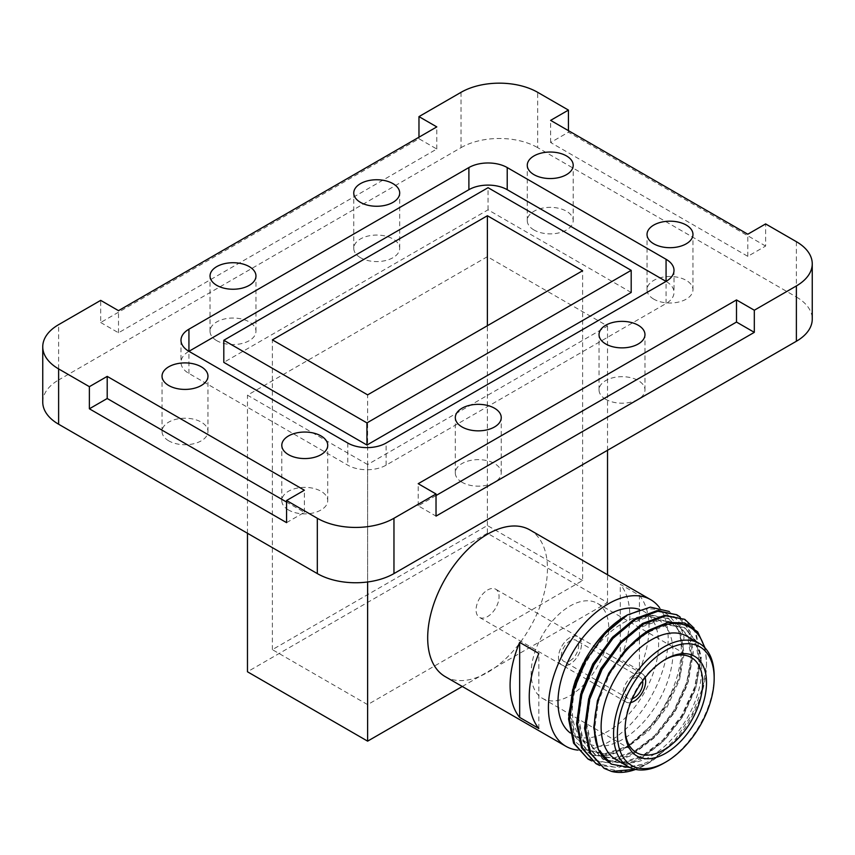 <?xml version="1.0" encoding="UTF-8"?>
<svg xmlns="http://www.w3.org/2000/svg" width="855" height="855" viewBox="0 0 855 855"><rect width="100%" height="100%" fill="white"/><g stroke="black" fill="none" stroke-linecap="round" stroke-linejoin="round"><path stroke-width="0.64" stroke-dasharray="4.28 3.21" d="M462.042 482.284A22.967 13.263 180 0 1 455.309 472.911A22.967 13.263 180 0 1 469.491 460.663A22.967 13.263 180 0 1 494.521 463.528A22.967 13.263 180 0 1 501.244 472.911A22.967 13.263 180 0 1 487.072 485.159A22.967 13.263 180 0 1 462.042 482.284M653.754 299.132A22.967 13.263 180 0 1 647.032 289.76A22.967 13.263 180 0 1 661.214 277.501A22.967 13.263 180 0 1 686.244 280.376A22.967 13.263 180 0 1 692.967 289.76A22.967 13.263 180 0 1 678.785 302.007A22.967 13.263 180 0 1 653.754 299.132M360.479 257.697A22.967 13.263 180 0 1 353.756 248.324A22.967 13.263 180 0 1 367.928 236.076A22.967 13.263 180 0 1 392.958 238.951A22.967 13.263 180 0 1 399.691 248.324A22.967 13.263 180 0 1 385.509 260.572A22.967 13.263 180 0 1 360.479 257.697M168.756 440.849A22.967 13.263 180 0 1 162.033 431.476A22.967 13.263 180 0 1 176.216 419.228A22.967 13.263 180 0 1 201.246 422.103A22.967 13.263 180 0 1 207.968 431.476A22.967 13.263 180 0 1 193.786 443.724A22.967 13.263 180 0 1 168.756 440.849M605.757 399.306A22.967 13.263 180 0 1 599.034 389.933A22.967 13.263 180 0 1 613.206 377.686A22.967 13.263 180 0 1 638.236 380.56A22.967 13.263 180 0 1 644.969 389.933A22.967 13.263 180 0 1 630.787 402.181A22.967 13.263 180 0 1 605.757 399.306M533.99 229.984A22.967 13.263 180 0 1 527.268 220.611A22.967 13.263 180 0 1 541.45 208.364A22.967 13.263 180 0 1 566.48 211.238A22.967 13.263 180 0 1 573.203 220.611A22.967 13.263 180 0 1 559.02 232.859A22.967 13.263 180 0 1 533.99 229.984M216.764 340.675A22.967 13.263 180 0 1 210.031 331.302A22.967 13.263 180 0 1 224.213 319.043A22.967 13.263 180 0 1 249.243 321.918A22.967 13.263 180 0 1 255.966 331.302A22.967 13.263 180 0 1 241.794 343.55A22.967 13.263 180 0 1 216.764 340.675M288.52 509.997A22.967 13.263 180 0 1 281.797 500.624A22.967 13.263 180 0 1 295.98 488.376A22.967 13.263 180 0 1 321.01 491.251A22.967 13.263 180 0 1 327.732 500.624A22.967 13.263 180 0 1 313.55 512.872A22.967 13.263 180 0 1 288.52 509.997M100.687 322.506L118.503 332.787L436.798 149.026L418.971 138.745L100.687 322.506L100.687 300.372M418.971 138.745L418.971 137.195M461.037 92.329L461.037 147.648L58.621 379.973L58.621 324.665M765.62 246.058L568.436 132.215L550.62 142.507L747.794 256.34L765.62 246.058L765.62 223.925M796.379 241.687L796.379 297.006L537.688 147.648L537.688 92.329M568.436 132.215L568.436 130.665M367.618 464.554L247.469 395.192L487.382 256.682L607.531 326.044L367.618 464.554L367.618 581.977M461.037 147.648A54.196 31.293 180 0 1 537.688 147.648M796.379 297.006A54.196 31.293 180 0 1 812.25 319.129M42.75 402.107A54.196 31.293 180 0 1 58.621 379.973M247.469 533.264L247.469 395.192M462.288 686.48L607.531 602.625L487.382 533.264L487.382 256.682M487.382 533.264L247.469 671.774M607.531 602.625L607.531 574.763M607.531 450.286L607.531 326.044M436.029 495.537L418.202 505.818L436.029 516.11M418.202 505.818L418.202 483.695M286.564 522.64L304.38 512.348L286.564 502.056M304.38 512.348L304.38 490.225M436.798 149.026L436.798 126.903M118.503 332.787L118.503 310.664M747.794 256.34L747.794 234.217M550.62 142.507L550.62 120.373M188.934 373.453L188.934 351.32A27.104 15.647 0 0 0 180.993 362.381A27.104 15.647 0 0 0 188.934 373.453L347.782 465.163A27.104 15.647 0 0 0 386.107 465.163L666.066 303.525A27.104 15.647 0 0 0 674.007 292.463A27.104 15.647 0 0 0 666.066 281.402L666.066 303.525M631.193 292.463L488.055 209.828L223.807 362.381M488.055 209.828L488.055 187.694M582.618 580.502L487.382 525.515L272.382 649.65L367.618 704.638L582.618 580.502L582.618 270.725M367.618 704.638L367.618 394.86M487.382 525.515L487.382 325.712M272.382 649.65L272.382 339.873M569.975 660.819A12.194 7.043 120 0 0 577.937 650.078A12.194 7.043 120 0 0 576.067 640.299A12.194 7.043 120 0 0 569.975 640.908A12.194 7.043 120 0 0 562.002 651.649A12.194 7.043 120 0 0 563.873 661.428A12.194 7.043 120 0 0 569.975 660.819M642.586 680.933A12.194 7.043 120 0 0 640.267 677.363A12.194 7.043 120 0 0 634.164 677.972A12.194 7.043 120 0 0 626.202 688.713A12.194 7.043 120 0 0 628.072 698.492A12.194 7.043 120 0 0 632.315 698.717M645.13 677.588A16.256 9.384 120 0 0 642.297 673.847A16.256 9.384 120 0 0 634.164 674.648A16.256 9.384 120 0 0 623.541 688.98A16.256 9.384 120 0 0 626.031 702.008A16.256 9.384 120 0 0 630.691 702.586M569.975 637.584A16.256 9.384 120 0 0 559.352 651.916A16.256 9.384 120 0 0 561.842 664.944A16.256 9.384 120 0 0 569.975 664.143A16.256 9.384 120 0 0 580.598 649.811A16.256 9.384 120 0 0 578.098 636.783A16.256 9.384 120 0 0 569.975 637.584A16.256 9.384 120 0 0 559.352 651.916A16.256 9.384 120 0 0 561.842 664.944A16.256 9.384 120 0 0 569.975 664.143A16.256 9.384 120 0 0 580.598 649.811A16.256 9.384 120 0 0 578.098 636.783A16.256 9.384 120 0 0 569.975 637.584M615.846 759.486A71.136 41.072 120 0 0 651.414 755.97A71.136 41.072 120 0 0 697.883 693.277A71.136 41.072 120 0 0 686.982 636.28M629.985 767.566L642.287 764.285L650.078 760.939L670.833 745.56A80.391 46.416 -60 0 0 706.508 664.057L702.821 687.377L692.219 714.032L676.006 738.538L656.159 757.883A84.688 48.895 -60 0 1 646.626 764.263A84.688 48.895 -60 0 1 635.618 769.447M704.285 647.16A80.391 46.416 -60 0 1 706.508 664.057M622.664 623.21A71.136 41.072 -60 0 1 658.232 619.683A71.136 41.072 -60 0 1 669.144 676.69A71.136 41.072 -60 0 1 622.664 739.372A71.136 41.072 -60 0 1 587.096 742.899A71.136 41.072 -60 0 1 576.195 685.892A71.136 41.072 -60 0 1 622.664 623.21M583.238 663.095L607.691 630.958L624.171 617.588L637.338 610.919A80.391 46.416 120 0 1 680.89 657.206A80.391 46.416 120 0 1 624.417 747.943A80.391 46.416 120 0 1 591.179 754.741C601.279 757.477 612.533 755.499 624.93 748.82L657.73 719.589L679.811 677.588L684.021 637.103L678.859 621.756L669.294 611.485M487.574 590.014A16.256 9.384 -60 0 1 495.708 589.213A16.256 9.384 -60 0 1 498.198 602.241A16.256 9.384 -60 0 1 487.574 616.573A16.256 9.384 -60 0 1 479.441 617.374A16.256 9.384 -60 0 1 476.951 604.346A16.256 9.384 -60 0 1 487.574 590.014M664.816 659.739A54.88 31.688 120 0 0 663.865 660.263L665.778 659.162L663.865 660.263A54.88 31.688 120 0 0 625.069 727.477A54.88 31.688 120 0 0 625.08 728.567M569.975 695.671A54.88 31.688 120 0 0 605.821 647.31A54.88 31.688 120 0 0 597.41 603.341A54.88 31.688 120 0 0 569.975 606.056A54.88 31.688 120 0 0 534.119 654.417A54.88 31.688 120 0 0 542.53 698.385A54.88 31.688 120 0 0 569.975 695.671M603.085 767.769L622.942 771.83L646.273 764.231L656.159 757.883M694.057 628.126L701.314 657.548L696.259 686.351L682.782 715.988L662.849 741.905L639.433 760.116L618.389 767.534L599.729 765.514M595.101 763.162L614.959 767.224L638.29 759.625L661.791 741.403L681.67 715.592L695.201 685.967L700.309 657.142L696.312 633.555L683.776 618.785M680.131 617.032L690.167 631.642L693.33 652.942L688.275 681.745L674.787 711.381L654.866 737.299L631.45 755.51L610.406 762.927L591.745 760.907M587.118 758.545L606.975 762.617L630.306 755.018L653.808 736.796L673.687 710.986L687.217 681.36L692.326 652.536L688.328 628.949L675.792 614.168M570.114 732.853A71.136 41.072 120 0 0 572.732 734.595A71.136 41.072 120 0 0 608.3 731.078A71.136 41.072 120 0 0 654.77 668.386A71.136 41.072 120 0 0 643.868 611.389A71.136 41.072 120 0 0 639.487 609.412M445.231 676.636A84.688 48.895 120 0 0 487.574 672.436A84.688 48.895 120 0 0 542.893 597.816A84.688 48.895 120 0 0 529.918 529.95M577.681 750.092A84.688 48.895 120 0 0 608.3 742.14A84.688 48.895 120 0 0 660.466 676.807A84.688 48.895 120 0 0 659.515 607.595M625.101 616.273L637.338 610.919M635.03 769.318L648.507 763.173L670.833 745.56M648.507 763.173L646.626 764.263M705.054 647.951L706.508 661.866M642.287 764.285L625.443 767.576L611.165 763.953M645.546 632.39L666.879 624.278L684.15 627.463L695.478 640.844L699.123 662.347L694.431 688.638L682.055 715.678L663.801 739.319L642.361 755.895L620.976 762.852L602.754 759.112L590.378 745.122L585.739 723.052L589.33 696.547M621.318 640.929L638.503 627.196L658.895 619.672L676.113 622.825L687.495 636.238L691.139 657.73L686.447 684.032L674.071 711.071L655.817 734.702L634.378 751.278L612.982 758.235L594.77 754.505L582.394 740.516L577.756 718.435L581.347 691.93M613.334 636.323L630.52 622.59L650.912 615.055L668.172 618.24L679.511 631.631L683.156 653.124L678.464 679.415L666.088 706.465L647.834 730.095L626.394 746.672L604.998 753.629L586.744 749.867L574.41 735.909L569.772 713.829L573.352 687.324M606.334 760.223L597.848 746.65L594.717 728.214L598.414 701.335L609.797 673.719L627.068 649.522L647.502 632.369L667.894 624.855L685.101 628.008L696.483 641.442L700.117 662.946L695.425 689.237L683.038 716.287L664.784 739.906L643.345 756.483L621.959 763.43L603.758 759.689L591.361 745.678L586.733 723.597L590.431 696.729L601.813 669.112L619.084 644.905L639.519 627.762L659.91 620.238L677.117 623.402L688.499 636.836L692.133 658.339L687.441 684.631L675.055 711.67L656.79 735.3L635.361 751.866L613.976 758.813L595.775 755.083L583.377 741.071L578.75 718.991L582.447 692.123L593.83 664.506L611.101 640.299L631.535 623.156L651.916 615.632L669.134 618.796L680.516 632.219L684.15 653.722L679.458 680.024L667.071 707.064L648.806 730.694L627.378 747.259L605.992 754.206L587.78 750.466L575.394 736.465L570.766 714.385L574.464 687.505L585.846 659.889L607.691 630.958M591.179 754.741L574.549 741.103L568.607 715.175M538.832 728.492L538.832 653.455M639.433 595.369A84.688 48.895 -60 0 1 639.433 670.406L639.433 595.369L620.27 584.307A84.688 48.895 120 0 1 620.27 659.344L620.27 584.307M639.433 670.406L620.27 659.344M714.171 676.038A71.136 41.072 -60 0 1 663.865 763.162M347.782 443.04L347.782 465.163M386.107 465.163L386.107 443.04M455.309 472.911L455.309 417.593M647.032 289.76L647.032 234.441M353.756 248.324L353.756 193.006M162.033 431.476L162.033 376.157M599.034 389.933L599.034 334.615M527.268 220.611L527.268 165.293M210.031 331.302L210.031 275.983M281.797 500.624L281.797 445.305M327.732 500.624L327.732 445.305M255.966 331.302L255.966 275.983M573.203 220.611L573.203 165.293M644.969 389.933L644.969 334.615M207.968 431.476L207.968 376.157M399.691 248.324L399.691 193.006M692.967 289.76L692.967 234.441M501.244 472.911L501.244 417.593M180.993 340.258L180.993 362.381M674.007 270.34L674.007 292.463M640.267 677.363L576.067 640.299M626.031 702.008L479.441 617.374M642.297 673.847L495.708 589.213M628.072 698.492L563.873 661.428M597.41 603.341L691.31 657.548M587.096 742.899L572.732 734.595M684.096 627.442L685.101 628.008M602.754 759.112L603.758 759.689M676.113 622.825L677.117 623.402M594.77 754.505L595.775 755.083M668.129 618.218L669.134 618.796M586.787 749.888L587.78 750.466M625.069 727.477L625.069 729.689M542.53 698.385L636.43 752.603M658.232 619.683L643.868 611.389"/><path stroke-width="1.28" d="M494.521 408.22A22.967 13.263 0 0 0 469.491 405.345A22.967 13.263 0 0 0 455.309 417.593A22.967 13.263 0 0 0 462.042 426.966A22.967 13.263 0 0 0 487.072 429.841A22.967 13.263 0 0 0 501.244 417.593A22.967 13.263 0 0 0 494.521 408.22M686.244 225.057A22.967 13.263 0 0 0 661.214 222.193A22.967 13.263 0 0 0 647.032 234.441A22.967 13.263 0 0 0 653.754 243.814A22.967 13.263 0 0 0 678.785 246.689A22.967 13.263 0 0 0 692.967 234.441A22.967 13.263 0 0 0 686.244 225.057M392.958 183.633A22.967 13.263 0 0 0 367.928 180.758A22.967 13.263 0 0 0 353.756 193.006A22.967 13.263 0 0 0 360.479 202.379A22.967 13.263 0 0 0 385.509 205.253A22.967 13.263 0 0 0 399.691 193.006A22.967 13.263 0 0 0 392.958 183.633M201.246 366.784A22.967 13.263 0 0 0 176.216 363.909A22.967 13.263 0 0 0 162.033 376.157A22.967 13.263 0 0 0 168.756 385.53A22.967 13.263 0 0 0 193.786 388.405A22.967 13.263 0 0 0 207.968 376.157A22.967 13.263 0 0 0 201.246 366.784M638.236 325.242A22.967 13.263 0 0 0 613.206 322.367A22.967 13.263 0 0 0 599.034 334.615A22.967 13.263 0 0 0 605.757 343.988A22.967 13.263 0 0 0 630.787 346.863A22.967 13.263 0 0 0 644.969 334.615A22.967 13.263 0 0 0 638.236 325.242M566.48 155.92A22.967 13.263 0 0 0 541.45 153.045A22.967 13.263 0 0 0 527.268 165.293A22.967 13.263 0 0 0 533.99 174.666A22.967 13.263 0 0 0 559.02 177.541A22.967 13.263 0 0 0 573.203 165.293A22.967 13.263 0 0 0 566.48 155.92M249.243 266.61A22.967 13.263 0 0 0 224.213 263.735A22.967 13.263 0 0 0 210.031 275.983A22.967 13.263 0 0 0 216.764 285.356A22.967 13.263 0 0 0 241.794 288.231A22.967 13.263 0 0 0 255.966 275.983A22.967 13.263 0 0 0 249.243 266.61M321.01 435.932A22.967 13.263 0 0 0 295.98 433.058A22.967 13.263 0 0 0 281.797 445.305A22.967 13.263 0 0 0 288.52 454.678A22.967 13.263 0 0 0 313.55 457.553A22.967 13.263 0 0 0 327.732 445.305A22.967 13.263 0 0 0 321.01 435.932M286.564 502.056L107.206 398.505L89.38 408.797L89.38 386.674L58.621 368.911L58.621 424.23L317.312 573.587L317.312 518.269A54.196 31.293 0 0 0 393.963 518.269L436.029 493.987L436.029 516.11L754.313 332.349L754.313 310.226L796.379 285.933A54.196 31.293 0 0 0 812.25 263.81A54.196 31.293 0 0 0 796.379 241.687L765.62 223.925L747.794 234.217L550.62 120.373L568.436 110.092L537.688 92.329A54.196 31.293 0 0 0 461.037 92.329L418.971 116.611L418.971 137.195M89.38 408.797L286.564 522.64L286.564 500.506L317.312 518.269M418.971 116.611L436.798 126.903L118.503 310.664L100.687 300.372L58.621 324.665A54.196 31.293 0 0 0 42.75 346.788A54.196 31.293 0 0 0 58.621 368.911M568.436 130.665L568.436 110.092M393.963 518.269L393.963 573.587L796.379 341.252L796.379 285.933M812.25 263.81L812.25 319.129A54.196 31.293 180 0 1 796.379 341.252M393.963 573.587A54.196 31.293 180 0 1 317.312 573.587M58.621 424.23A54.196 31.293 180 0 1 42.75 402.107L42.75 346.788M386.107 443.04L666.066 281.402L507.218 189.692A27.104 15.647 0 0 0 468.893 189.692L188.934 351.32L347.782 443.04A27.104 15.647 180 0 0 386.107 443.04M188.934 351.32A27.104 15.647 180 0 1 180.993 340.258A27.104 15.647 180 0 1 188.934 329.196L188.934 351.32M468.893 189.692L468.893 167.559L188.934 329.196M468.893 167.559A27.104 15.647 180 0 1 507.218 167.559L507.218 189.692M666.066 259.279A27.104 15.647 180 0 1 674.007 270.34A27.104 15.647 180 0 1 666.066 281.402L666.066 259.279L507.218 167.559M286.564 500.506L304.38 490.225L107.206 376.382L89.38 386.674M754.313 310.226L736.497 299.934L418.202 483.695L436.029 493.987M247.469 533.264L247.469 671.774L367.618 741.146L367.618 581.977M607.531 574.763L607.531 450.286M367.618 741.146L462.288 686.48M754.313 332.349L736.497 322.057L436.029 495.537M736.497 322.057L736.497 299.934M107.206 398.505L107.206 376.382M223.807 340.258L223.807 362.381L366.945 445.028L631.193 292.463L631.193 270.34L488.055 187.694L223.807 340.258L366.945 422.904L631.193 270.34M366.945 445.028L366.945 422.904M367.618 394.86L582.618 270.725L487.382 215.738L272.382 339.873L367.618 394.86M487.382 325.712L487.382 215.738M632.315 698.717A12.194 7.043 120 0 0 634.164 697.883A12.194 7.043 120 0 0 642.586 680.933M630.691 702.586A16.256 9.384 120 0 0 634.164 701.207A16.256 9.384 120 0 0 645.13 677.588M699.433 643.473L686.982 636.28A71.136 41.072 120 0 0 651.414 639.797A71.136 41.072 120 0 0 604.945 702.489A71.136 41.072 120 0 0 615.846 759.486L628.297 766.679A71.136 41.072 -60 0 1 617.395 709.682A71.136 41.072 -60 0 1 663.865 646.989A71.136 41.072 -60 0 1 699.433 643.473A71.136 41.072 -60 0 1 714.171 676.038L714.171 678.25A68.421 39.501 120 0 0 665.789 650.313A68.421 39.501 120 0 0 617.395 734.114A68.421 39.501 120 0 0 665.789 762.051L663.865 763.162A71.136 41.072 -60 0 1 628.297 766.679M705.054 647.951L697.68 631.866L684.834 622.985L667.979 622.365L649.031 630.135C633.566 639.807 620.399 654.289 609.497 673.601A80.391 46.416 -60 0 1 649.661 631.236A80.391 46.416 -60 0 1 704.285 647.16M665.778 659.162L665.789 659.162A57.584 33.249 -60 0 1 706.508 682.675A57.584 33.249 -60 0 1 665.789 753.202A57.584 33.249 -60 0 1 625.069 729.689A57.584 33.249 -60 0 1 665.789 659.162L665.789 659.162M625.08 728.567A54.88 31.688 120 0 0 636.43 752.603A54.88 31.688 120 0 0 663.865 749.878A54.88 31.688 120 0 0 699.721 701.528A54.88 31.688 120 0 0 691.31 657.548A54.88 31.688 120 0 0 664.816 659.739M635.618 769.447A84.688 48.895 -60 0 1 611.614 771.434L604.079 768.346L590.602 753.116L585.547 728.994L589.597 699.614L602.08 669.401L621.008 642.907L643.43 624.129L665.842 615.867L684.77 619.362L694.057 628.126M684.77 619.362L664.912 615.29L642.575 623.466L620.078 642.265L601.183 668.642L588.657 698.845L584.542 728.246L589.544 752.411L604.079 768.346M599.729 765.514L596.095 763.729L582.618 748.51L577.553 724.388L581.614 695.008L594.097 664.795L613.024 638.3L635.447 619.522L657.858 611.261L676.786 614.745L680.131 617.032M676.786 614.745L656.929 610.684L634.442 618.945L612.095 637.659L593.199 664.036L580.673 694.239L576.559 723.64L581.56 747.804L596.095 763.729M639.487 609.412A71.136 41.072 120 0 0 608.3 614.905A71.136 41.072 120 0 0 562.59 675.119A71.136 41.072 120 0 0 570.114 732.853M659.515 607.595A84.688 48.895 120 0 0 650.644 599.654L529.918 529.95A84.688 48.895 120 0 0 487.574 534.151A84.688 48.895 120 0 0 432.245 608.771A84.688 48.895 120 0 0 445.231 676.636L565.957 746.33A84.688 48.895 120 0 0 577.681 750.092M519.669 642.383A84.688 48.895 120 0 0 519.669 717.42L538.832 728.492A84.688 48.895 -60 0 1 538.832 653.455L519.669 642.383L519.669 717.42M650.644 599.654A84.688 48.895 120 0 0 608.3 603.844A84.688 48.895 120 0 0 552.971 678.475A84.688 48.895 120 0 0 565.957 746.33M625.101 616.273L627.463 614.905A84.688 48.895 120 0 0 585.162 659.526C596.544 639.743 609.861 625.315 625.101 616.273M669.294 611.485L650.345 607.136L627.463 614.905L605.041 633.694L586.113 660.188L573.63 690.402L569.569 719.782L574.635 743.893L588.112 759.122L573.577 743.198L568.575 719.034L572.668 689.686L585.162 659.526M611.165 763.953L598.361 749.728L593.723 727.658L597.41 700.79L608.792 673.174L625.593 649.458L645.546 632.39M589.33 696.547L600.808 668.557L621.318 640.929M581.347 691.93L592.814 663.95L613.334 636.323M573.352 687.324L575.468 680.441L583.238 663.095M609.497 673.601C590.858 706.561 588.988 745.817 606.334 760.223L611.56 764.188L629.985 767.566M611.614 771.434L635.03 769.318M591.745 760.907L588.112 759.122M568.607 715.175L575.468 680.441M663.865 763.162L665.789 762.051A68.421 39.501 120 0 0 714.171 678.25M610.737 763.718L611.56 764.188"/></g></svg>
